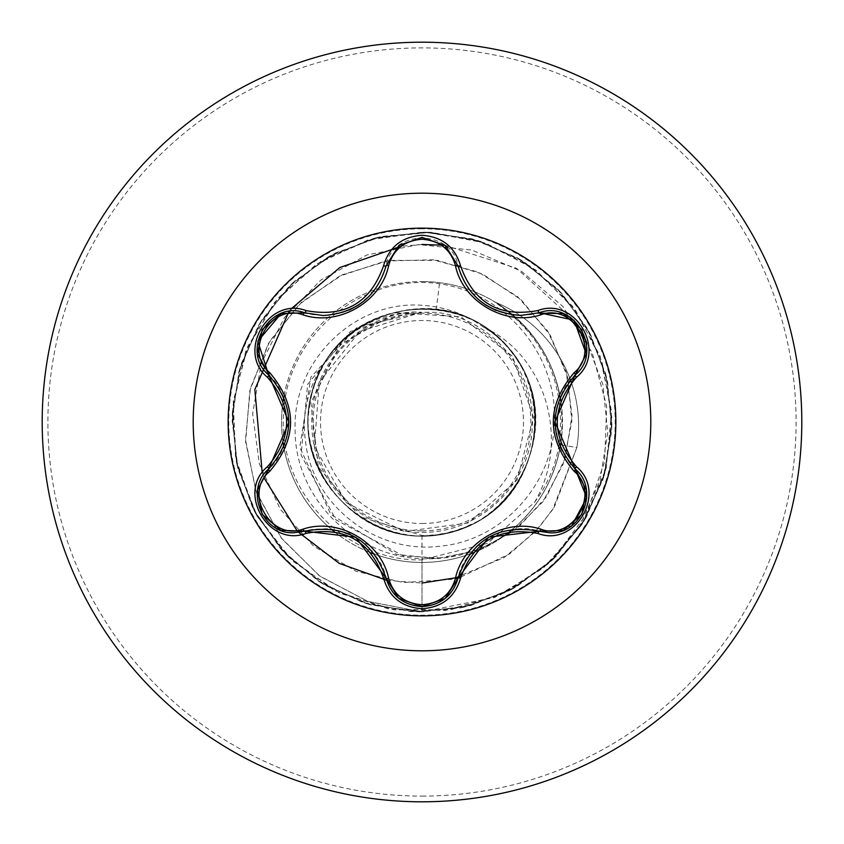 <?xml version="1.0" encoding="UTF-8"?>
<svg xmlns="http://www.w3.org/2000/svg" width="844" height="844" viewBox="0 0 844 844"><rect width="100%" height="100%" fill="white"/><g stroke="black" fill="none" stroke-linecap="round" stroke-linejoin="round"><path stroke-width="0.63" stroke-dasharray="4.22 3.17" d="M422 615.856A193.856 193.856 0 0 1 228.144 422A193.856 193.856 0 0 1 422 228.144A193.856 193.856 0 0 1 615.856 422A193.856 193.856 0 0 1 422 615.856M571.821 525.59L549.887 532.807L539.327 531.266C525.358 526.339 508.478 528.291 488.697 537.122M488.57 537.195C470.878 549.95 460.676 563.634 457.965 578.235C452.827 595.727 440.853 605.19 422.042 606.625M355.588 537.153L336.218 529.895L327.514 528.724L313.229 529.283L294.071 532.743C261.988 534.864 244.222 488.855 268.708 468.969C279.955 459.336 286.707 443.744 288.954 422.2M422 523.491A101.491 101.491 0 0 0 523.491 422A101.491 101.491 0 0 0 422 320.509A101.491 101.491 0 0 0 320.509 422A101.491 101.491 0 0 0 422 523.491M422 530.844A108.844 108.844 0 0 0 530.844 422A108.844 108.844 0 0 0 422 313.156A108.844 108.844 0 0 0 313.156 422A108.844 108.844 0 0 0 422 530.844M422 281.558A140.442 140.442 0 0 1 560.163 396.817A140.442 140.442 0 0 0 422 281.558A140.442 140.442 0 0 1 495.512 302.331L494.447 301.909C544.686 336.292 566.24 383.862 559.118 444.598C555.531 465.867 547.323 485.131 534.505 502.37L487.589 543.283L422 559.889C344.32 561.819 276.748 489.9 283.711 412.684C286.823 335.131 363.099 272.549 439.46 283.774C503.33 292.868 554.835 351.621 554.445 415.923C556.481 480.215 504.385 540.371 440.262 546.184C376.435 554.54 312.037 505.408 305.496 440.979C295.906 377.046 348.899 312.797 413.75 312.227C356.147 315.403 308.651 368.817 311.89 426.178C312.565 483.422 364.861 533.693 422 532.3C478.506 533.419 529.705 485.49 532.195 428.963C537.027 372.826 492.147 318.125 435.852 312.354L421.325 312.28L359.607 331.46L319.285 382.079L314.337 446.603L346.335 502.771L404.36 531.498L468.557 522.921L517.034 480.088L533.524 417.485L512.445 356.2L460.972 316.911L396.363 312.649L340.069 344.827L310.887 402.683L318.336 467.017L359.987 516.76L422 535.476C507.265 539.506 566.778 433.056 518.617 362.477C477.261 287.783 355.472 292.931 320.625 371.001C278.773 445.337 347.011 546.363 431.769 535.054C517.013 531.709 567.21 420.565 513.131 354.374C465.54 283.489 344.552 299.198 316.627 379.884C281.231 457.67 358.13 552.335 441.412 533.809C526.245 523.101 566.44 408.011 506.991 346.81C453.376 280.229 334.308 306.33 313.398 389.105C284.85 469.644 369.524 557.388 451.023 531.699C534.505 513.732 564.794 395.657 500.144 339.721C441.085 278.14 324.655 314.242 310.951 398.642C289.503 481.217 381.361 561.418 460.37 528.798C541.975 503.752 561.967 383.398 492.801 333.317C428.583 276.938 315.719 323.157 309.358 408.243C295.062 492.537 393.61 564.319 469.38 525.116C548.769 493.118 557.852 370.727 483.865 327.388C465.466 314.063 444.841 306.699 422 305.275C354.037 300.232 292.393 361.643 295.126 429.628C294.524 497.844 354.554 556.998 422 558.728C455.475 559.952 485.733 550.109 512.751 529.177A140.442 140.442 0 0 1 281.558 422A140.442 140.442 0 0 1 422 281.558A140.442 140.442 0 0 0 283.795 397.007M422 801.8A379.8 379.8 0 0 0 801.8 422A379.8 379.8 0 0 0 422 42.2A379.8 379.8 0 0 0 42.2 422A379.8 379.8 0 0 0 422 801.8A379.8 379.8 0 0 0 801.8 422A379.8 379.8 0 0 0 422 42.2M283.109 401.174A140.442 140.442 0 0 0 283.109 442.815M283.806 446.993A140.442 140.442 0 0 0 331.112 529.061M334.351 531.731A140.442 140.442 0 0 0 370.79 552.767M374.725 554.244A140.442 140.442 0 0 0 469.454 554.181A140.442 140.442 0 0 1 422 562.442M534.505 502.37C570.47 441.961 546.722 355.683 483.865 327.388M570.481 379.99A133.32 133.32 0 0 0 495.512 302.331C545.973 336.534 567.653 384.041 560.574 444.841C554.55 478.664 538.609 506.78 512.751 529.177A140.442 140.442 0 0 0 560.163 447.183A140.442 140.442 0 0 1 512.751 529.188M439.46 283.774L435.852 312.354M422 535.476L422 611.9L367.657 601.339L319.37 575.798L281.115 537.839L255.89 491.039L245.498 439.65L250.415 388.187L269.806 341.06L301.593 302.173L342.706 274.606L389.348 260.395L437.382 260.363L482.641 274.089L521.349 299.968L550.394 335.427L567.59 377.12L571.852 421.283L563.222 464.052L542.861 501.821L512.92 531.52L476.29 550.868L436.316 558.591L396.564 554.413L330.859 514.46L299.768 447.299L310.93 377.078L357.36 327.113L421.325 312.28M422 559.889L422 611.9L368.079 601.498L320.087 576.315L281.907 538.883L256.481 492.653L245.615 441.771L249.835 390.635L268.35 343.55L299.209 304.378L339.457 276.188L385.455 261.028L433.141 259.794L478.464 272.179L517.667 296.729L547.661 331.006L566.176 371.824L572.032 415.533L565.142 458.366L546.501 496.736L518.068 527.553L482.568 548.494L443.227 558.116L403.506 556.006L335.996 519.904L301.076 454.99L307.627 384.431L350.344 331.523L412.494 311.963L420.945 312.206M413.75 312.227L412.494 311.963M473.41 552.693A140.442 140.442 0 0 0 509.47 531.878A140.442 140.442 0 0 1 473.41 552.693M560.859 443.047A140.442 140.442 0 0 0 560.859 400.963A140.442 140.442 0 0 1 560.859 443.047M585.841 339.742L602.88 384.59L607.775 432.677L600.01 480.742L579.933 525.485L548.547 563.592L507.666 591.475L460.972 607.859L411.629 611.615L362.983 602.5L318.357 581.115L280.767 548.938L252.757 508.13L236.257 461.478L232.353 412.146L241.342 363.479L262.6 318.789L294.672 281.105L335.406 253L382.015 236.362L431.337 232.332L480.025 241.184L524.778 262.315L562.547 294.292L590.768 334.941L607.532 381.509L611.7 430.82L602.975 479.529L581.959 524.335L550.088 562.188L509.512 590.526L462.997 607.416L413.697 611.721L364.967 603.133L320.098 582.244L282.16 550.478L253.706 509.976L236.7 463.504L232.258 414.214L240.719 365.463L261.482 320.541L293.142 282.508L333.559 253.949L379.99 236.805L429.258 232.237L478.042 240.561L523.027 261.207L561.133 292.762L589.808 333.106L607.079 379.483L611.784 428.741L603.597 477.546L583.077 522.584L551.617 560.785L511.348 589.566L465.023 606.963L415.776 611.794L366.95 603.745L321.859 583.352L283.563 551.997L254.677 511.812L237.153 465.529L232.184 416.292L240.107 367.446L260.385 322.303L291.634 283.922L331.734 254.93L377.964 237.28L427.191 232.174L476.058 239.96L521.254 260.11L559.72 291.254L588.827 331.281L606.604 377.458L611.837 426.674L604.188 475.562L584.164 520.822L553.126 559.361L513.184 588.574L467.048 606.477L417.854 611.847L368.933 604.336L323.632 584.428L284.998 553.495L255.669 513.637L237.639 467.544L232.132 418.371L239.527 369.429L259.298 324.075L290.125 285.356L329.909 255.922L375.949 237.776L425.112 232.132L474.064 239.379L519.482 259.034L558.285 289.756L587.825 329.455L606.097 375.443L611.879 424.595L604.758 473.568L585.23 519.039L554.614 557.916L514.998 587.572L469.053 605.981L419.922 611.889L370.927 604.905L325.404 585.493L286.443 554.983L256.681 515.452L238.156 469.559L232.111 420.439L238.957 371.434L258.243 325.858L288.637 286.812L328.105 256.945L373.934 238.282L423.034 232.111L472.07 238.82L517.699 257.979L556.829 288.268L586.802 327.651L605.581 373.438L611.9 422.517L605.317 471.564L586.285 517.245L556.091 556.46L516.802 586.538L471.068 605.454L422 611.9L494.668 597.446L543.367 568.054L581.178 525.559L604.705 473.769L611.847 417.337L601.941 361.327L575.903 310.761L536.056 270.164L485.975 243.199L430.155 232.279L373.597 238.377L321.395 260.944L278.203 297.964L247.925 346.114L233.26 401.069L235.529 457.902L254.529 511.517L288.553 557.103L334.541 590.557L388.388 608.893L445.242 610.465L500.017 595.125L547.788 564.256L584.28 520.621L606.203 468.146L611.605 411.524L600 355.841L572.422 306.087L531.34 266.746L480.458 241.331L424.332 232.121L367.995 239.949L316.5 264.109L274.469 302.437L245.678 351.484L232.712 406.871L236.721 463.609L257.346 516.612L292.752 561.133L339.752 593.163L394.137 609.843L451.012 609.663L505.292 592.657L552.103 560.332L586 514.903L604.61 461.826L606.646 406.101L592.193 352.729L562.821 306.435L521.413 271.23L471.859 250.067L418.729 244.591L366.834 255.015L320.773 280.124L284.555 317.428L261.229 363.363L252.651 413.676L259.319 463.81L280.335 509.291L313.578 546.142L355.851 571.23L403.2 582.56L451.35 579.374L504.1 557.589L535.033 531.994L552.577 509.755L576.842 447.52L559.118 444.598M585.841 339.731L573.129 319.443M573.118 319.422L516.539 268.318L444.851 245.266M422 244.465L401.153 246.321M290.916 309.073L288.88 311.626M262.199 472.777L264.204 478.168M296.835 530.348L298.797 532.437M386.668 580.303L422 583.046M460.856 576.979L509.808 553.78L538.293 528.428L554.413 506.885L576.842 447.52A133.32 133.32 0 0 0 571.42 382.627M494.447 301.909A133.32 133.32 0 0 1 576.842 447.52L560.574 444.841M398.59 598.227L386.109 578.203C383.587 563.866 373.449 550.204 355.714 537.217M586.316 354.163L575.218 374.979C564.066 384.337 557.304 399.94 554.93 421.8M358.31 305.18L371.455 293.765L376.825 286.812L383.482 274.163L386.109 265.797C391.827 229.009 452.141 228.914 457.965 265.765L460.592 274.089L467.228 286.696L477.504 298.671L485.395 304.842M281.094 313.62L304.673 312.818L313.208 314.717L327.461 315.287L342.59 312.502L349.279 310.033M422 796.103A374.103 374.103 0 0 0 796.103 422A374.103 374.103 0 0 0 422 47.897A374.103 374.103 0 0 0 47.897 422A374.103 374.103 0 0 0 422 796.103M422 228.808A193.192 193.192 0 0 0 228.808 422A193.192 193.192 0 0 0 422 615.192A193.192 193.192 0 0 0 615.192 422A193.192 193.192 0 0 0 422 228.808M575.218 469.021L569.289 462.554L561.671 450.464L558.327 442.34L554.93 421.937M539.327 312.734L530.77 314.633L516.507 315.181L500.914 312.227L495.871 310.392M268.708 375.031C280.008 384.674 286.749 400.351 288.954 422.063"/><path stroke-width="1.27" d="M422 615.856A193.856 193.856 0 0 1 228.144 422A193.856 193.856 0 0 1 422 228.144A193.856 193.856 0 0 1 615.856 422A193.856 193.856 0 0 1 422 615.856M537.976 533.482C499.395 526.287 473.589 541.183 460.56 578.182C454.948 597.109 442.098 607.29 422 608.735C401.913 607.258 389.084 597.056 383.514 578.14C370.453 541.067 344.626 526.15 306.024 533.397C268.413 547.703 236.32 492.084 267.464 466.7C292.984 436.875 292.984 407.082 267.464 377.3C236.299 351.853 268.487 296.276 306.024 310.603C344.658 317.829 370.484 302.922 383.514 265.86C389.095 246.944 401.923 236.742 422 235.265C442.108 236.71 454.958 246.891 460.56 265.818C473.621 302.827 499.426 317.734 537.976 310.518C575.608 296.255 607.638 351.916 576.463 377.257C550.889 407.103 550.889 436.928 576.463 466.743C607.659 492.157 575.534 547.767 537.976 533.482A2.849 0.665 -73.4 0 1 539.327 531.266L488.697 537.122L457.965 578.235A2.849 0.886 13.4 0 1 455.401 578.53C462.807 542.186 505.82 517.414 540.867 529.188C573.023 541.521 600.949 492.959 574.194 471.395C546.384 438.395 546.384 405.468 574.194 372.605C600.97 350.956 572.939 302.458 540.867 314.812C505.683 326.565 462.712 301.698 455.401 265.47C450.622 249.318 439.481 240.582 422 239.253C404.54 240.614 393.431 249.36 388.673 265.501C381.298 301.909 338.201 326.723 303.133 314.896C270.987 302.532 242.998 351.051 269.742 372.658C297.489 405.616 297.489 438.511 269.742 471.342C242.988 493.033 271.072 541.5 303.133 529.104C338.349 517.298 381.382 542.207 388.673 578.499C393.431 594.63 404.54 603.386 422 604.747C439.492 603.418 450.622 594.682 455.401 578.53M303.133 314.896A2.849 0.886 106.7 0 1 304.673 312.818L323.22 315.54L304.673 312.818C269.785 299.546 239.78 351.347 268.708 375.031A2.849 0.886 133.4 0 1 269.742 372.658M455.401 265.47A2.849 0.886 166.6 0 1 457.965 265.744C467.112 296.392 488.075 312.945 520.832 315.434C488.328 313.208 467.365 296.655 457.965 265.765L445.104 245.467L422.042 237.375L398.959 245.477L386.109 265.797C376.772 296.687 355.82 313.261 323.22 315.54C355.925 313.124 376.888 296.539 386.109 265.797A2.849 0.665 -166.7 0 1 383.514 265.86M267.464 466.7A2.849 0.665 46.6 0 1 268.708 468.969L288.954 422.2L268.708 375.031C295.389 406.323 295.389 437.635 268.708 468.969C244.232 489.087 261.935 534.727 294.071 532.743L304.673 531.182C345.175 523.691 372.32 539.358 386.109 578.203C391.321 595.78 403.295 605.254 422.042 606.625C440.758 605.264 452.732 595.801 457.965 578.235C471.722 539.485 498.846 523.829 539.327 531.266L549.887 532.807C582.001 534.822 599.757 489.151 575.218 469.021L586.749 497.707L571.821 525.59M422 42.2A379.8 379.8 0 0 1 801.8 422A379.8 379.8 0 0 1 422 801.8A379.8 379.8 0 0 1 42.2 422A379.8 379.8 0 0 1 422 42.2A379.8 379.8 0 0 0 42.2 422A379.8 379.8 0 0 0 422 801.8M283.795 397.007A140.442 140.442 0 0 0 283.109 401.174M283.109 442.815A140.442 140.442 0 0 0 283.806 446.993M331.112 529.061A140.442 140.442 0 0 0 334.351 531.731M370.79 552.767A140.442 140.442 0 0 0 374.725 554.244M469.454 554.181A140.442 140.442 0 0 0 473.41 552.693A140.442 140.442 0 0 1 469.454 554.181M509.47 531.878A140.442 140.442 0 0 0 512.751 529.188A140.442 140.442 0 0 1 509.47 531.878M560.163 447.183A140.442 140.442 0 0 0 560.859 443.047A140.442 140.442 0 0 1 560.163 447.183M560.859 400.963A140.442 140.442 0 0 0 560.163 396.817A140.442 140.442 0 0 1 560.859 400.963M444.851 245.266L422 244.465M401.153 246.321L339.826 267.527L290.916 309.073M288.88 311.626L254.846 389.453L262.199 472.777M264.204 478.168L296.835 530.348M298.797 532.437L339.214 563.37L386.668 580.303M422 583.046L460.856 576.979M570.481 379.99A133.32 133.32 0 0 1 571.42 382.627M257.631 489.805L268.708 468.969A2.849 0.886 -133.4 0 0 269.742 471.342M383.514 578.14A2.849 0.665 -13.3 0 1 386.109 578.203L355.714 537.217L304.673 531.182A2.849 0.886 73.3 0 1 303.133 529.104M422.042 606.625L398.59 598.227L386.109 578.203A2.849 0.886 166.7 0 0 388.673 578.499M562.906 530.443L539.327 531.266A2.849 0.886 106.6 0 0 540.867 529.188M574.194 471.395A2.849 0.886 133.3 0 0 575.228 469.032M574.194 372.605A2.849 0.886 -133.3 0 1 575.228 374.968M574.12 376.044L575.218 374.979L554.93 421.8L575.218 469.021C548.473 437.688 548.473 406.344 575.218 374.979C604.156 351.399 574.289 299.514 539.327 312.734L574.015 320.182L586.316 354.163L575.218 374.979A2.849 0.665 46.7 0 0 576.463 377.257M540.867 314.812A2.849 0.886 73.4 0 0 539.327 312.734L520.832 315.434L539.327 312.734A2.849 0.665 -106.6 0 1 537.976 310.518M388.673 265.501A2.849 0.886 13.3 0 0 386.109 265.786L398.716 245.678M267.464 377.3A2.849 0.665 -46.6 0 0 268.708 375.031L257.81 341.261L281.094 313.62L304.673 312.818A2.849 0.665 -73.3 0 0 306.024 310.603M306.024 533.397A2.849 0.665 -106.7 0 0 304.673 531.182L280.947 530.327M460.56 578.182A2.849 0.665 -166.6 0 0 457.965 578.235L445.347 598.343M586.348 489.995L575.218 469.021A2.849 0.665 -46.7 0 1 576.463 466.743M445.463 245.752L457.965 265.765A2.849 0.665 -13.4 0 0 460.56 265.818M422 193.202A228.798 228.798 0 0 1 650.798 422A228.798 228.798 0 0 1 422 650.798A228.798 228.798 0 0 1 193.202 422A228.798 228.798 0 0 1 422 193.202M485.395 304.842L495.871 310.392M349.279 310.033L358.31 305.18M262.083 514.27L257.557 490.28M280.619 530.201L262.094 514.281M386.109 578.203L385.74 576.716M304.673 531.182L306.129 530.77M445.062 598.565L422 606.625L398.969 598.523M539.327 531.266L537.86 530.844M457.965 578.235L458.334 576.769M586.401 490.343L581.864 514.344L563.359 530.264M575.218 469.021L574.131 467.966M563.381 313.746L581.885 329.688L586.39 353.689M537.881 313.145L563.043 313.609M457.965 265.765L458.334 267.242M398.99 245.456L422.042 237.375L445.083 245.446M386.109 265.797L385.74 267.263M304.673 312.818L306.14 313.24M257.557 353.689L262.115 329.688L280.641 313.789M269.795 376.076L257.61 354.047M268.708 468.969L269.806 467.914"/></g></svg>
